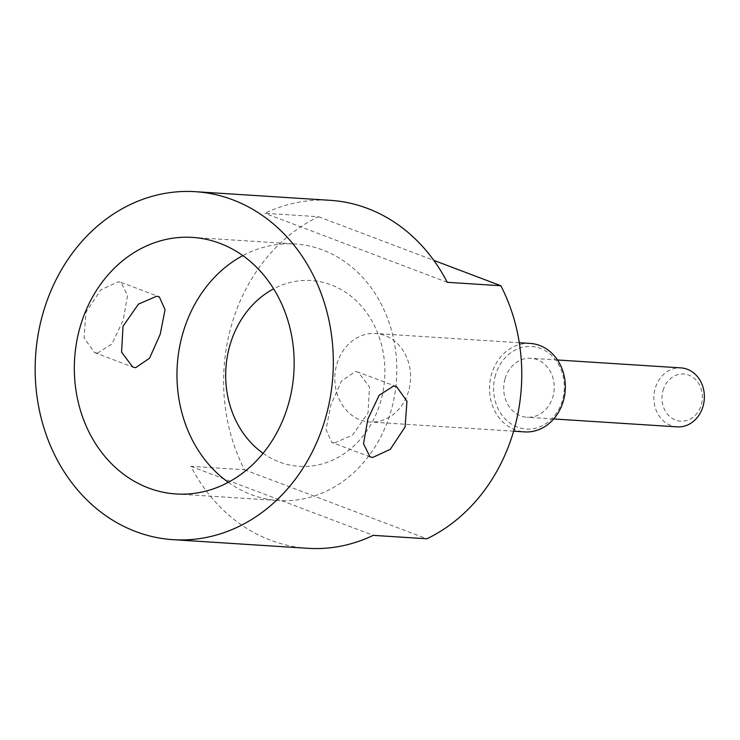 <?xml version="1.0" encoding="UTF-8"?>
<svg xmlns="http://www.w3.org/2000/svg" width="740" height="740" viewBox="0 0 740 740"><rect width="100%" height="100%" fill="white"/><g stroke="black" fill="none" stroke-linecap="round" stroke-linejoin="round"><path stroke-width="0.56" stroke-dasharray="3.7 2.78" d="M228.309 482.323A128.547 109.835 -86.3 0 0 251.128 494.56A128.547 109.835 -86.3 0 0 278.675 500.545A128.547 109.835 -86.3 0 0 394.55 395.632A128.547 109.835 -86.3 0 0 322.659 249.954A128.547 109.835 -86.3 0 0 295.112 243.978A128.547 109.835 -86.3 0 0 242.831 255.614M97.412 353.202L111.879 343.961L123.173 320.226L127.548 295.482L121.064 282.365L118.298 281.792L100.76 289.867L85.969 312.271L84.092 337.967L94.489 352.564L97.412 353.202M307.923 548.312A174.353 148.971 -86.3 0 1 270.562 540.2A174.353 148.971 -86.3 0 1 190.892 466.329L244.514 469.761A174.353 148.971 93.7 0 1 318.514 216.718L264.892 213.287A174.353 148.971 -86.3 0 1 330.216 200.327M318.514 216.718L433.797 260.36M244.514 469.761L426.869 538.785M408.526 391.321A44.326 37.879 93.7 0 1 369.852 421.985A44.326 37.879 93.7 0 1 336.848 364.182A44.326 37.879 -86.3 0 1 375.522 333.518A44.326 37.879 -86.3 0 1 408.526 391.321M530.265 343.434A44.326 37.879 -86.3 0 0 491.591 374.098A44.326 37.879 -86.3 0 0 524.595 431.901M495.513 375.097A41.375 35.354 -86.3 0 0 517.454 427.128A41.375 35.354 -86.3 0 0 562.409 400.423A41.375 35.354 -86.3 0 0 540.468 348.401A41.375 35.354 -86.3 0 0 495.513 375.097M505.069 378.723A29.554 25.253 93.7 0 1 530.848 358.271A29.554 25.253 93.7 0 1 552.854 396.807A29.554 25.253 93.7 0 1 527.074 417.258A29.554 25.253 93.7 0 1 505.069 378.723M677.22 426.869A29.554 25.253 93.7 0 1 655.215 388.334A29.554 25.253 93.7 0 1 680.994 367.891M663.059 390.341A23.643 20.202 93.7 0 1 688.746 375.088A23.643 20.202 93.7 0 1 701.289 404.817A23.643 20.202 93.7 0 1 675.592 420.07A23.643 20.202 93.7 0 1 663.059 390.341M447.238 282.31L264.892 213.287M334.499 442.946L352.61 435.083L368.039 412.92L369.454 387.02L358.327 372.183L355.376 371.536L341.492 380.989L330.836 404.965L326.007 429.57L331.761 442.381L334.499 442.946M190.892 466.329L373.247 535.353M263.098 453.315A93.083 79.541 -86.3 0 0 279.378 462A93.083 79.541 -86.3 0 0 380.545 401.922A93.083 79.541 -86.3 0 0 331.178 284.872A93.083 79.541 -86.3 0 0 273.634 288.831M192.456 237.401L295.112 243.978M121.064 282.365L159.294 296.832M94.489 352.564L132.719 367.031M513.643 431.198L369.852 421.985M519.304 342.731L375.522 333.518M557.488 359.982L530.848 358.271M553.714 418.96L527.074 417.258M396.557 386.65L358.327 372.183M369.991 456.848L331.761 442.381M176.028 493.969L278.675 500.545"/><path stroke-width="1.11" d="M135.735 531.561A174.353 148.971 93.7 0 1 38.221 333.981A174.353 148.971 93.7 0 1 195.388 191.688A174.353 148.971 93.7 0 1 232.749 199.8A174.353 148.971 93.7 0 1 330.262 397.389A174.353 148.971 93.7 0 1 173.095 539.673A174.353 148.971 93.7 0 1 135.735 531.561M148.481 487.984A128.547 109.835 -86.3 0 0 176.028 493.969A128.547 109.835 -86.3 0 0 291.902 389.055A128.547 109.835 -86.3 0 0 220.002 243.377A128.547 109.835 -86.3 0 0 192.456 237.401A128.547 109.835 -86.3 0 0 76.581 342.305A128.547 109.835 -86.3 0 0 148.481 487.984M242.831 255.614A128.547 109.835 -86.3 0 0 177.276 365.236A128.547 109.835 -86.3 0 0 228.309 482.323M135.67 367.688L132.719 367.04L121.591 352.194L123.007 326.294L138.435 304.131L156.556 296.268L159.294 296.832L165.048 309.644L160.21 334.249L149.554 358.225L135.67 367.688M433.797 260.36L500.86 285.742L447.238 282.31A174.353 148.971 -86.3 0 0 367.577 208.44A174.353 148.971 -86.3 0 0 330.216 200.327L195.388 191.688M500.86 285.742A174.353 148.971 93.7 0 1 426.869 538.785L373.247 535.353A174.353 148.971 -86.3 0 1 307.923 548.312L173.095 539.673M513.643 431.198L524.595 431.901A44.326 37.879 -86.3 0 0 563.27 401.237A44.326 37.879 -86.3 0 0 530.265 343.434L519.304 342.731M557.488 359.982L680.994 367.891A29.554 25.253 93.7 0 1 703 406.427A29.554 25.253 93.7 0 1 677.22 426.869L553.714 418.96M393.634 386.012L396.557 386.65L406.963 401.246L405.085 426.943L390.295 449.346L372.757 457.431L369.991 456.848L363.507 443.741L367.882 418.988L379.176 395.253L393.634 386.012M273.634 288.831A93.083 79.541 -86.3 0 0 225.904 368.354A93.083 79.541 -86.3 0 0 263.098 453.315"/></g></svg>
